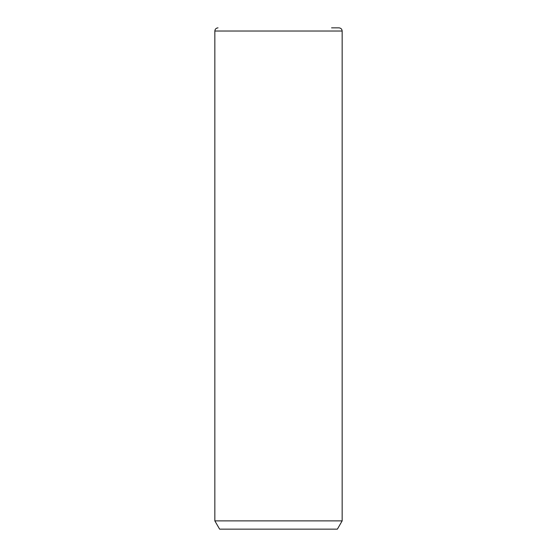 <?xml version="1.0" encoding="UTF-8"?>
<svg xmlns="http://www.w3.org/2000/svg" width="557" height="557" viewBox="0 0 557 557"><rect width="100%" height="100%" fill="white"/><g stroke="black" fill="none" stroke-linecap="round" stroke-linejoin="round"><path stroke-width="0.84" d="M342.158 520.879L337.382 529.15L219.618 529.15L214.842 520.879L342.158 520.879L342.158 31.032C341.97 29.096 340.905 28.038 338.976 27.85L331.568 27.85M214.842 520.879L214.842 31.032L342.158 31.032M214.842 31.032C215.03 29.096 216.095 28.038 218.024 27.85"/></g></svg>
